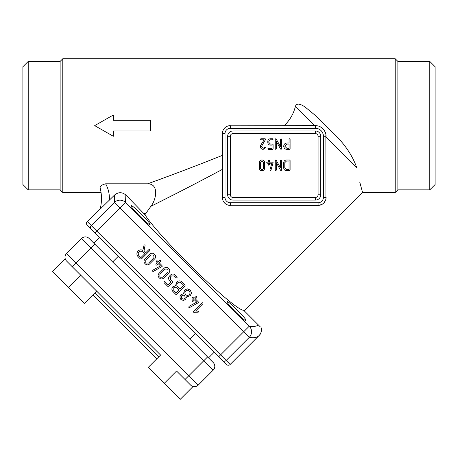 <?xml version="1.0" encoding="UTF-8"?>
<svg xmlns="http://www.w3.org/2000/svg" width="458" height="458" viewBox="0 0 458 458"><rect width="100%" height="100%" fill="white"/><g stroke="black" fill="none" stroke-linecap="round" stroke-linejoin="round"><path stroke-width="0.69" d="M138.07 256.669C136.518 254.791 136.518 252.913 138.07 251.036C139.524 249.747 141.11 249.53 142.822 250.377L144.024 245.242L144.184 244.887L145.146 244.91L143.984 251.31L145.587 252.919L148.884 249.621L149.823 249.616L149.818 250.555L141.356 259.016L140.417 259.016L138.07 256.669M139.003 251.969C140.257 250.927 141.516 250.927 142.77 251.969L144.654 253.852L140.887 257.619L139.003 255.736C137.961 254.482 137.961 253.222 139.003 251.969M144.854 259.32L150.121 254.053C151.506 252.908 152.88 252.902 154.249 254.047L154.81 254.608C155.943 255.976 155.938 257.35 154.804 258.736L149.537 264.003C148.157 265.136 146.778 265.142 145.409 264.008L144.848 263.447C143.709 262.073 143.715 260.694 144.854 259.32M151.06 254.98L153.316 254.98L153.877 255.541L153.877 257.797L148.598 263.075L146.342 263.075L145.781 262.514L145.781 260.259L151.06 254.98M155.938 264.192L157.346 262.778L156.401 261.833L156.396 260.894L157.334 260.9L158.279 261.844L159.693 260.43L160.632 260.43L160.626 261.363L159.218 262.778L162.035 265.6L162.138 266.47L153.43 271.348L152.657 271.256L152.795 270.191L160.489 265.915L158.279 263.711L156.871 265.125L155.932 265.13L155.938 264.192M158.96 273.42L164.222 268.153C165.607 267.008 166.987 267.008 168.355 268.148L168.916 268.709C170.044 270.077 170.044 271.457 168.91 272.842L163.643 278.103C162.258 279.243 160.884 279.243 159.51 278.115L158.949 277.554C157.815 276.174 157.815 274.8 158.96 273.42M165.161 269.086L167.416 269.081L167.983 269.647L167.977 271.903L162.704 277.176L160.449 277.182L159.882 276.615L159.888 274.359L165.161 269.086M164.874 281.607L168.16 284.893L170.994 282.059L169.586 280.651C168.286 279.088 168.286 277.525 169.592 275.956L170.531 275.018C172.094 273.718 173.656 273.718 175.219 275.012L177.091 276.89L177.097 277.823L176.158 277.823L174.28 275.945L171.464 275.951L170.519 276.895L170.513 279.712L172.391 281.59L172.391 282.529L168.63 286.29L167.691 286.29L163.941 282.54L163.941 281.607L164.874 281.607M175.569 285.815L176.639 282.076C178.523 280.525 180.4 280.519 182.273 282.071L185.084 284.882L185.084 285.821L176.622 294.282L175.683 294.282L172.866 291.465C171.567 289.897 171.573 288.328 172.866 286.765L175.569 285.815M173.8 287.698L176.633 287.698L178.986 290.051L176.153 292.885L173.8 290.532L173.8 287.698M177.578 283.01C178.832 281.968 180.086 281.962 181.339 283.004L183.687 285.351L179.92 289.118L177.572 286.771C176.53 285.517 176.536 284.263 177.578 283.01M180.864 294.757L183.486 293.727L184.62 290.051L187.259 288.821L190.27 290.063L191.501 293.063L190.27 295.702L186.589 296.847L185.547 299.446L183.349 300.482L180.858 299.458L179.828 296.961L180.864 294.757M185.564 294.763L184.74 292.748L185.553 290.985L187.328 290.16L189.331 290.996L190.167 292.994L189.337 294.769L187.574 295.587L185.564 294.763M184.626 295.691L185.238 297.19L184.614 298.513L183.292 299.137L181.792 298.524L181.179 297.024L181.797 295.696L183.126 295.078L184.626 295.691M192.137 300.391L193.551 298.977L192.606 298.032L192.6 297.093L193.539 297.099L194.484 298.043L195.892 296.635L196.831 296.629L196.831 297.568L195.417 298.977L198.234 301.799L198.337 302.675L189.629 307.547L188.856 307.455L188.994 306.391L196.688 302.12L194.484 299.91L193.07 301.324L192.131 301.33L192.137 300.391M193.562 311.217L202.024 302.755L202.957 302.755L202.957 303.694L195.623 311.028L198.251 311.2L198.251 312.156L194.026 312.339L193.408 312.138L193.562 311.217M112.634 261.97L118.278 256.325L112.634 261.97M84.432 303.345L92.894 294.883L156.819 358.809L148.358 367.27L160.581 355.047L96.655 291.122L84.432 303.345L96.649 291.116L66.565 261.031A5.319 5.319 0 0 1 66.565 253.509L81.61 238.463L66.565 253.509L75.965 262.909L188.793 375.737L203.839 360.692L91.01 247.864L72.204 266.671M52.458 271.365L64.681 259.142L52.458 271.365L68.442 287.349L80.665 275.126L160.581 355.047M185.032 379.499L188.793 375.737L198.194 385.138L213.239 370.093L198.194 385.138A5.319 5.319 0 0 1 190.677 385.138L176.565 371.032L164.342 383.254L180.332 399.244L192.555 387.021M84.427 303.339L68.442 287.349M208.539 357.87L214.178 352.231M164.342 383.254L148.358 367.27M94.772 244.103L91.01 247.864L81.61 238.463A5.319 5.319 0 0 1 89.133 238.463L213.239 362.576A5.319 5.319 0 0 1 213.239 370.093L203.839 360.692L207.6 356.931M99.472 237.525L93.833 243.164L94.291 243.627M429.781 61.412L429.781 189.858L435.1 184.54L435.1 66.731L429.781 61.412L397.87 61.412L395.208 58.756L62.792 58.756L62.792 192.52L101.063 192.52M395.208 58.756L395.208 192.52L397.87 189.858L429.781 189.858M168.075 176.296L166.031 177.057M156.922 180.418L147.688 183.801C170.914 175.443 195.801 165.979 222.353 155.399M125.853 194.988C122.08 191.954 118.324 191.959 114.586 195.011L114.34 202.436L114.586 195.011L100.119 209.157C101.888 202.327 101.945 195.463 100.285 188.559C99.512 186.572 101.287 184.986 105.615 183.801L147.688 183.801C159.453 183.87 156.138 200.02 150.882 206.312L144.911 214.67L125.853 194.988L125.544 202.413L249.289 326.159C253.383 326.846 256.406 326.44 258.341 324.94L260.304 326.897M222.502 198.995L222.353 133.616L222.691 131.314M222.954 130.57L223.687 129.196M225.886 126.992L227.265 126.248M228.765 125.79L315.43 125.635L318.516 126.093M314.783 125.635L295.427 106.279C293.647 113.704 289.914 120.156 284.235 125.635M295.427 106.279C297.133 101.739 302.847 105.512 305.417 107.287L314.514 114.758L331.489 131.4C343.792 142.73 352.196 154.781 356.702 167.559C364.179 200.484 364.179 200.484 356.702 167.559L326.067 136.919M359.77 182.187L362.129 190.877M362.295 191.438L362.61 192.52L395.208 192.52M158.708 202.379L174.051 194.616M179.301 191.942L182.336 190.391M325.861 134.194L325.936 198.869M325.524 200.329L323.737 203.071L322.426 204.136M321.711 204.549L318.087 205.419L228.754 205.258M227.237 204.795L225.863 204.05M224.655 203.049L223.676 201.846M222.353 169.403C196.385 183.257 172.563 195.56 150.882 206.312M362.61 192.52L244.269 310.862L243.719 310.312C234.21 310.352 160.455 238.962 144.911 214.67M319.501 126.448L321.333 127.427M322.18 128.051L324.27 130.364L325.604 133.181M150.001 224.603C151.655 223.859 131.938 204.148 131.2 205.797C129.545 206.541 149.262 226.252 150.001 224.603M245.906 320.503C247.555 319.764 227.844 300.053 227.099 301.702C225.451 302.44 245.162 322.157 245.906 320.503M243.719 310.312L258.341 324.94M131.2 205.797L131.503 205.779M62.792 58.756L60.13 61.412L60.13 189.858L62.792 192.52M60.13 61.412L28.219 61.412L28.219 189.858L60.13 189.858M28.219 61.412L22.9 66.731L22.9 184.54L28.219 189.858M397.87 61.412L397.87 189.858M87.249 225.302L91.228 229.281L87.249 225.302C86.213 224.042 86.213 222.788 87.243 221.535L91.245 225.536L114.34 202.436A7.981 7.866 -9.6 0 1 125.544 202.413L96.833 231.124L220.579 354.87L243.679 331.775L114.34 202.436M222.428 360.475A2.662 2.633 -45 0 0 226.166 360.457L230.168 364.459A2.662 2.662 0 0 1 226.407 364.459A2.662 2.662 0 0 0 230.168 364.459L258.907 335.72C257.007 337.603 253.795 338.147 249.266 337.363L226.166 360.457L220.579 354.87L218.701 356.753L226.407 364.459L91.228 229.281A2.662 2.633 -45 0 1 91.245 225.536L96.833 231.124L94.949 233.002M260.236 326.829L259.806 326.399M259.423 326.016L258.638 325.232M230.168 364.459L259.085 335.531C261.031 333.819 261.695 331.203 261.077 327.67M145.999 213.583L143.823 213.583M105.615 183.801C108.34 188.593 109.617 194.043 109.428 200.152M101.287 194.329L101.481 199.74L101.121 204.108M259.091 335.525C261.157 333.264 261.85 330.676 261.163 327.756M249.266 337.363L243.679 331.775L249.289 326.159A7.981 7.866 -80.4 0 1 249.266 337.363C253.646 338.124 256.801 337.638 258.718 335.897M227.672 194.782L230.328 194.782L230.328 136.272A2.662 2.662 0 0 1 232.99 133.616L315.43 133.616A2.662 2.662 0 0 1 318.087 136.272L318.087 194.782L320.749 194.782A5.319 5.319 0 0 1 315.43 200.1L232.99 200.1A5.319 5.319 0 0 1 227.672 194.782L227.672 136.272A5.319 5.319 0 0 1 232.99 130.954L315.43 130.954A5.319 5.319 0 0 1 320.749 136.272L320.749 194.782M230.328 194.782A2.662 2.662 0 0 0 232.99 197.438L232.99 200.1M318.087 194.782A2.662 2.662 0 0 1 315.43 197.438L232.99 197.438M222.353 197.438A7.981 7.981 0 0 0 230.328 205.419A7.981 7.981 0 0 1 222.353 197.438L225.01 197.438A5.319 5.319 0 0 0 230.328 202.757L318.087 202.757A5.319 5.319 0 0 0 323.405 197.438L323.405 136.272A7.981 7.981 0 0 0 315.43 128.297L230.328 128.297A5.319 5.319 0 0 0 225.01 133.616L225.01 197.438M326.067 197.438A7.981 7.981 0 0 1 318.087 205.419A7.981 7.981 0 0 0 326.067 197.438L323.405 197.438M230.328 125.635A7.981 7.981 0 0 0 222.353 133.616A7.981 7.981 0 0 1 230.328 125.635L230.328 128.297M315.43 125.635A10.637 10.637 0 0 1 326.067 136.272A10.637 10.637 0 0 0 315.43 125.635L315.43 128.297M150.55 130.954L113.321 130.954L113.321 136.272L94.703 125.635L113.321 114.998L113.321 120.317L150.55 120.317L150.55 130.954M283.725 168L283.725 162.682C283.874 161.056 284.762 160.168 286.382 160.019L289.571 160.019L290.103 160.552L290.103 170.13L289.571 170.662L286.382 170.662C284.762 170.502 283.874 169.615 283.725 168M284.784 162.676L286.382 161.079L289.044 161.079L289.044 169.603L286.382 169.603L284.784 168.006L284.784 162.676M268.308 164.806L268.308 163.208L267.237 163.208L266.705 162.682L267.237 162.155L268.308 162.155L268.308 160.558L268.835 160.019L269.361 160.558L269.361 162.155L272.556 162.155L273.105 162.59L270.936 170.273L270.449 170.662L269.922 169.981L271.857 163.208L269.361 163.208L269.361 164.806L268.835 165.338L268.308 164.806M286.914 149.382C284.973 149.199 283.908 148.14 283.725 146.199C283.908 144.259 284.973 143.194 286.92 143.011L289.044 143.011L289.044 139.278L289.571 138.745L290.103 139.278L290.103 148.85L289.571 149.382L286.914 149.382M284.784 146.199L286.914 144.064L289.044 144.064L289.044 148.329L286.914 148.329L284.784 146.199M268.319 148.329L272.035 148.329L272.035 145.123L270.443 145.123C268.823 144.974 267.936 144.087 267.787 142.467L267.787 141.402C267.936 139.782 268.817 138.894 270.438 138.745L272.556 138.745L273.088 139.278L272.556 139.804L270.438 139.804L268.846 141.402L268.846 142.467L270.438 144.064L272.556 144.064L273.088 144.596L273.088 148.85L272.556 149.382L268.319 149.382L267.787 148.856L268.319 148.329M260.339 146.612L260.699 145.283L264.151 139.804L260.871 139.804L260.339 139.278L260.865 138.745L265.102 138.745L265.674 139.175L261.392 146.64L263.15 148.329L265.079 147.258L265.646 147.774L263.155 149.382C261.438 149.188 260.499 148.266 260.339 146.612M275.241 148.85L275.241 139.324L275.727 138.728L276.237 139.072L280.536 146.732L280.536 139.278L281.069 138.745L281.596 139.278L281.596 148.798L281.092 149.382L280.594 149.056L276.294 141.39L276.294 148.85L275.768 149.382L275.241 148.85M259.28 168.321L259.28 162.361C259.417 160.93 260.196 160.151 261.615 160.019L262.251 160.019C263.665 160.157 264.443 160.935 264.581 162.361L264.581 168.321C264.443 169.746 263.665 170.525 262.251 170.662L261.615 170.662C260.196 170.525 259.417 169.746 259.28 168.321M260.339 162.355L261.615 161.079L262.251 161.079L263.527 162.355L263.527 168.326L262.251 169.603L261.615 169.603L260.339 168.326L260.339 162.355M275.241 170.13L275.241 160.598L275.727 160.002L276.237 160.346L280.536 168.012L280.536 160.552L281.069 160.019L281.596 160.552L281.596 170.073L281.092 170.662L280.594 170.33L276.294 162.664L276.294 170.13L275.768 170.662L275.241 170.13M190.677 385.138A5.319 5.319 0 0 0 198.194 385.138M66.565 253.509A5.319 5.319 0 0 0 66.565 261.031M213.239 370.093A5.319 5.319 0 0 0 213.239 362.576M89.133 238.463A5.319 5.319 0 0 0 81.61 238.463M94.777 293L158.703 356.925M318.087 202.757L318.087 205.419M230.328 205.419L230.328 202.757M222.353 133.616L225.01 133.616M323.405 136.272L326.067 136.272M227.672 136.272L230.328 136.272M315.43 197.438L315.43 200.1M232.99 130.954L232.99 133.616M315.43 130.954L315.43 133.616M318.087 136.272L320.749 136.272M195.377 333.424L189.732 339.069M87.243 221.535L100.285 208.493L86.671 222.393M100.119 209.157L100.245 208.671M100.193 208.865L100.474 207.703M86.665 222.405L86.751 224.615"/></g></svg>
